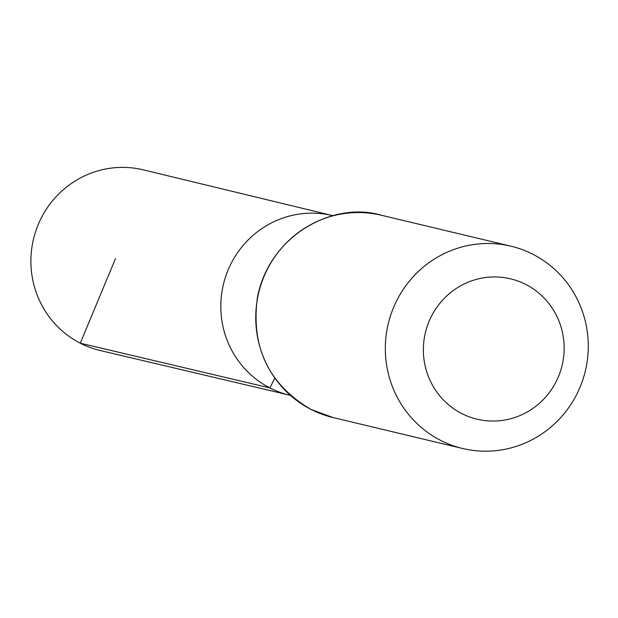 <?xml version="1.0" encoding="UTF-8"?>
<svg xmlns="http://www.w3.org/2000/svg" width="618" height="618" viewBox="0 0 618 618"><rect width="100%" height="100%" fill="white"/><g stroke="black" fill="none" stroke-linecap="round" stroke-linejoin="round"><path stroke-width="0.93" d="M290.305 395.35L289.695 395.203A92.329 89.965 -76.6 0 1 269.904 387.934A92.329 89.965 -76.6 0 1 226.512 274.075A92.329 89.965 -76.6 0 1 332.577 215.597L143.33 169.85A92.87 90.491 -76.6 0 0 36.632 228.668A92.87 90.491 -76.6 0 0 80.278 343.199A92.87 90.491 -76.6 0 0 100.186 350.514L289.695 395.203A92.329 89.965 -76.6 0 1 269.904 387.934A92.329 89.965 -76.6 0 1 226.512 274.075A92.329 89.965 -76.6 0 1 332.577 215.597L333.187 215.744M461.731 413.542A72.151 70.297 -76.6 0 1 455.489 288.992A72.151 70.297 -76.6 0 1 564.072 344.481A72.151 70.297 -76.6 0 1 461.731 413.542M440.619 440.371A104.002 101.337 -76.6 0 1 391.696 312.252A104.002 101.337 -76.6 0 1 510.947 246.188A104.002 101.337 -76.6 0 1 585.362 370.877A104.002 101.337 -76.6 0 1 462.643 448.498A104.002 101.337 -76.6 0 1 440.619 440.371M274.771 378.123L269.904 387.934L80.278 343.199L115.458 258.679M311.055 409.433A104.002 101.337 -76.6 0 1 262.132 281.314A104.002 101.337 -76.6 0 1 381.391 215.249C334.438 200.989 269.618 234.23 257.412 297.459C250.761 347.131 268.598 384.442 310.939 409.394L333.079 417.559A104.002 101.337 -76.6 0 1 311.055 409.433M510.947 246.188L381.391 215.249M462.643 448.498L333.079 417.559"/></g></svg>
